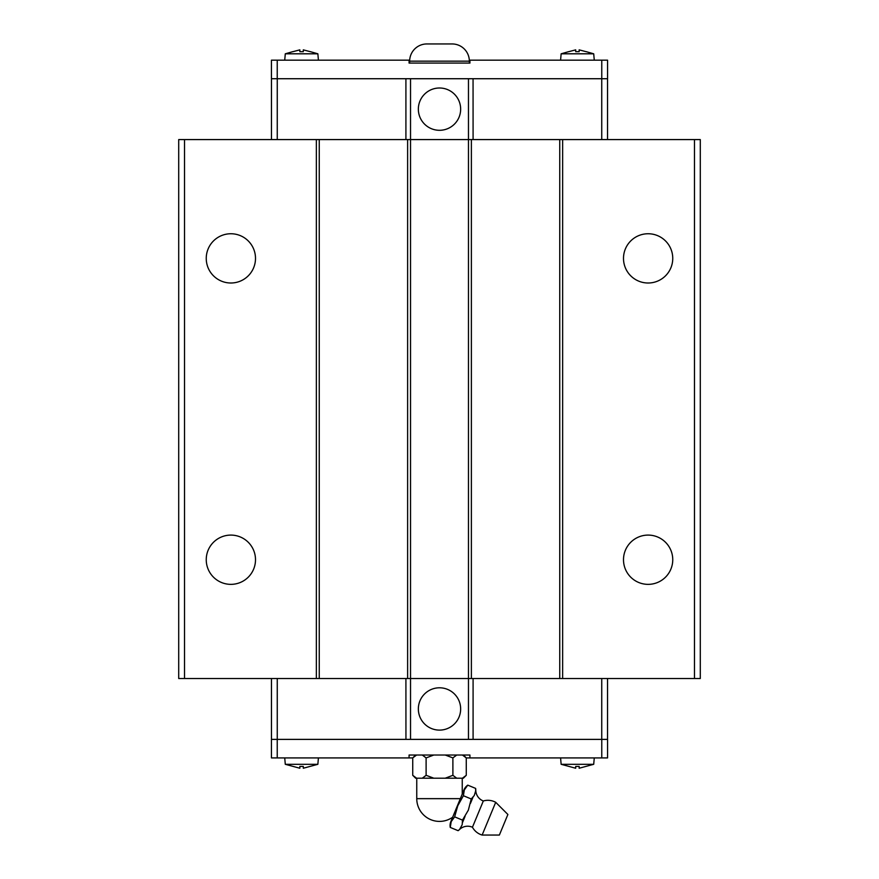 <?xml version="1.0" encoding="UTF-8"?>
<svg xmlns="http://www.w3.org/2000/svg" width="879" height="879" viewBox="0 0 879 879"><rect width="100%" height="100%" fill="white"/><g stroke="black" fill="none" stroke-linecap="round" stroke-linejoin="round"><path stroke-width="1.32" d="M459.838 828.996L462.189 824.722L462.486 820.107L468.342 810.152L471.243 798.967L474.286 795.495L475.792 790.485A11.713 11.713 0 0 0 483.318 800.978L472.452 827.238A11.713 11.713 0 0 0 459.706 829.326A10.537 10.537 0 0 1 458.113 830.677L459.706 829.326M255.503 559.725A24.634 24.634 0 0 1 230.869 584.359A24.634 24.634 0 0 1 206.246 559.725A24.634 24.634 0 0 1 230.869 535.091A24.634 24.634 0 0 1 255.503 559.725M255.503 258.371A24.634 24.634 0 0 1 230.869 283.005A24.634 24.634 0 0 1 206.246 258.371A24.634 24.634 0 0 1 230.869 233.748A24.634 24.634 0 0 1 255.503 258.371M672.754 559.725A24.634 24.634 0 0 1 648.131 584.359A24.634 24.634 0 0 1 623.497 559.725A24.634 24.634 0 0 1 648.131 535.091A24.634 24.634 0 0 1 672.754 559.725M672.754 258.371A24.634 24.634 0 0 1 648.131 283.005A24.634 24.634 0 0 1 623.497 258.371A24.634 24.634 0 0 1 648.131 233.748A24.634 24.634 0 0 1 672.754 258.371M418.349 708.957A21.151 21.151 0 0 1 439.5 687.796A21.151 21.151 0 0 1 460.651 708.957A21.151 21.151 0 0 1 439.5 730.108A21.151 21.151 0 0 1 418.349 708.957M594.27 757.918L593.71 764.301L579.162 768.235L579.162 766.411L575.69 766.411L579.162 766.411M575.69 766.411L575.69 768.235L561.143 764.301L560.582 757.918M561.143 764.301L593.71 764.301M318.418 757.918L317.857 764.301L303.31 768.235L303.31 766.411L299.838 766.411L303.31 766.411M299.838 766.411L299.838 768.235L285.29 764.301L284.73 757.918M285.29 764.301L317.857 764.301M495.701 802.296L507.886 814.481L499.371 835.05L482.131 835.05L495.701 802.296A16.261 16.261 0 0 0 483.318 800.978M472.452 827.238A16.261 16.261 0 0 0 482.131 835.05M462.244 778.201L462.244 794.089L464.024 789.781L450.883 821.491A10.537 10.537 0 0 0 450.257 827.425L458.113 830.677M450.883 821.491L452.663 817.206A22.744 22.744 0 0 1 416.756 798.659L416.756 778.201M450.257 827.425L451.202 821.623L454.641 816.855L457.772 805.768L463.387 795.715L464.332 789.913L467.771 785.145A10.537 10.537 0 0 0 464.024 789.781M465.057 816.393L462.519 822.513M472.968 797.297L470.43 803.417M475.792 790.485A10.537 10.537 0 0 0 475.616 788.397L475.66 790.803M415.624 778.201L412.734 775.311L416.569 778.201L415.624 778.201M466.266 775.311L463.376 778.201L462.431 778.201L466.277 775.311L466.266 757.918L463.376 755.028M415.624 755.028L412.734 757.918L412.734 775.311M460.651 109.15A21.151 21.151 0 0 1 439.5 130.301A21.151 21.151 0 0 1 418.349 109.15A21.151 21.151 0 0 1 439.5 87.999A21.151 21.151 0 0 1 460.651 109.15M469.342 63.079L469.342 61.156L409.658 61.156L409.658 63.079M409.658 61.156A17.206 17.206 0 0 1 426.864 43.95L452.136 43.95A17.206 17.206 0 0 1 469.342 61.156M284.73 60.179L285.29 53.806L292.883 51.641M310.265 51.641L317.857 53.806L318.418 60.179M317.857 53.806L285.29 53.806M310.265 51.685L303.31 49.861L303.31 51.685L299.838 51.685L299.838 49.861L292.883 51.685M560.582 60.179L561.143 53.806L568.735 51.641M586.117 51.641L593.71 53.806L594.27 60.179M593.71 53.806L561.143 53.806M586.117 51.685L579.162 49.861L579.162 51.685L575.69 51.685L575.69 49.861L568.735 51.685M607.532 139.574L607.532 78.725L473.056 78.725L473.089 139.574M405.911 139.574L405.911 78.725L271.435 78.725L271.435 60.179L409.68 60.179M575.69 51.685L579.162 51.685M299.838 51.685L303.31 51.685M469.32 60.179L469.924 60.179L469.924 63.079L409.076 63.079L409.076 60.179M607.565 78.725L607.565 60.179L469.924 60.179M277.237 78.725L277.237 60.179M601.763 78.725L601.763 60.179M473.056 78.725L405.944 78.725M562.648 139.574L562.648 678.522L700.288 678.522L700.288 139.574L468.474 139.574L468.474 78.725M319.253 678.522L316.352 678.522L316.352 139.574L319.253 139.574L319.253 678.522L468.474 678.522L468.474 139.574L410.526 139.574L410.526 78.725M277.259 139.574L277.259 78.725M601.741 139.574L601.741 78.725M271.468 139.574L271.468 78.725M271.468 678.522L271.468 739.382L405.944 739.382L405.911 678.522M473.089 678.522L473.089 739.382L607.565 739.382L607.565 757.918L466.266 757.918L462.431 755.028M456.717 755.028L452.872 757.918M452.872 775.311L456.717 778.201L445.224 778.201L452.894 775.311L452.883 757.918L445.224 755.028M426.128 757.918L422.283 755.028M433.776 755.028L426.106 757.918L426.117 775.311L433.776 778.201L422.283 778.201L426.128 775.311M416.569 755.028L412.723 757.918L409.076 757.918L409.076 755.028L469.924 755.028L469.924 757.918M416.569 778.201L422.283 778.201M456.717 778.201L462.431 778.201M433.776 778.201L445.224 778.201M454.63 816.855L462.486 820.107M463.387 795.715L471.243 798.967M467.771 785.145L475.616 788.397M601.763 739.382L601.763 757.918M277.237 739.382L277.237 757.918L409.076 757.918M271.435 739.382L271.435 757.918L277.237 757.918M405.944 739.382L473.056 739.382M319.253 139.574L410.526 139.574L410.526 739.382M562.648 678.522L468.474 678.522L468.474 739.382M601.741 678.522L601.741 739.382M277.259 678.522L277.259 739.382M607.532 678.522L607.532 739.382M316.352 139.574L178.712 139.574L178.712 678.522L316.352 678.522M407.625 678.522L407.625 139.574M471.375 139.574L471.375 678.522M559.747 139.574L559.747 678.522M694.487 139.574L694.487 678.522M184.513 139.574L184.513 678.522M460.343 798.659L416.756 798.659"/></g></svg>
